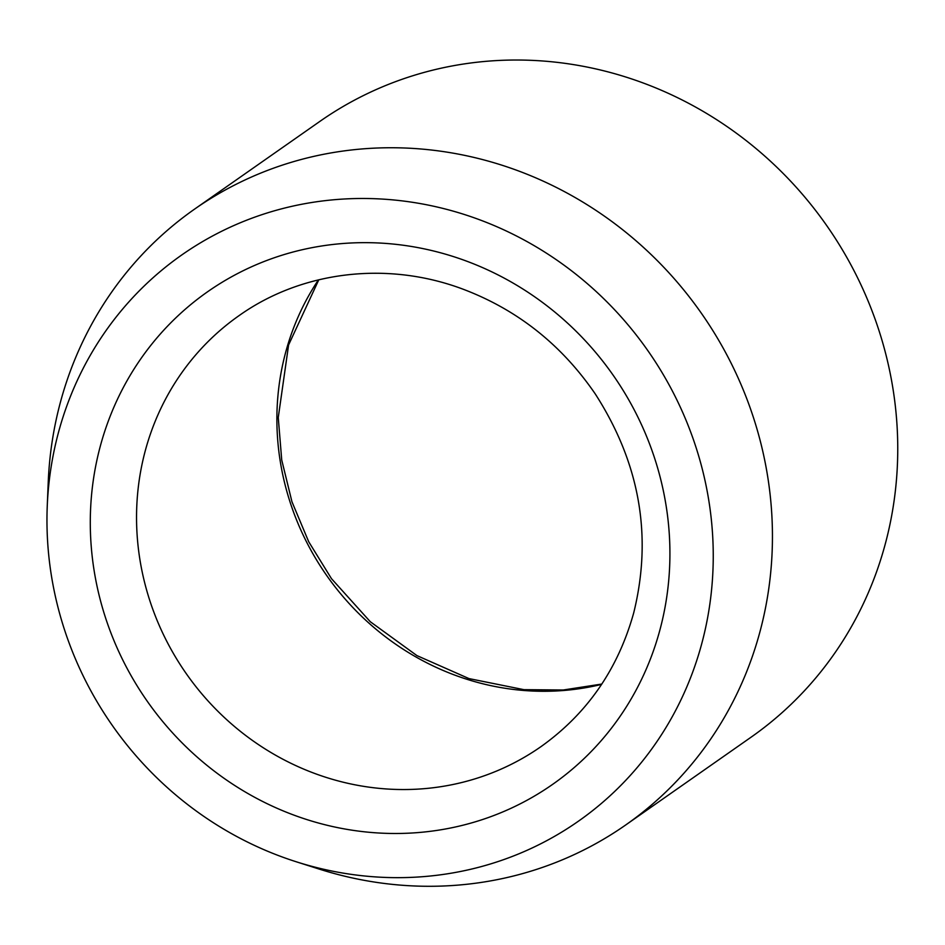 <?xml version="1.0" encoding="UTF-8"?>
<svg xmlns="http://www.w3.org/2000/svg" width="945" height="945" viewBox="0 0 945 945"><rect width="100%" height="100%" fill="white"/><g stroke="black" fill="none" stroke-linecap="round" stroke-linejoin="round"><path stroke-width="1.42" d="M709.86 604.009A345.669 326.828 55 0 1 296.269 861.781A345.669 326.828 55 0 1 47.25 506.107A345.669 326.828 55 0 1 410.791 202.041A345.669 326.828 55 0 1 709.86 604.009M47.25 506.107L48.23 482.257A375.874 355.403 55 0 1 194.599 209.105L319.906 121.373A375.874 355.403 55 0 1 721.153 122.602A375.874 355.403 55 0 1 894.064 500.992A375.874 355.403 55 0 1 751.062 737.206L625.755 824.938A375.874 355.403 55 0 1 319.008 869.022L296.269 861.781M194.599 209.105A375.874 355.403 55 0 1 595.846 210.322A375.874 355.403 55 0 1 768.757 588.723A375.874 355.403 55 0 1 625.755 824.938M601.599 684.381A263.112 248.783 55 0 1 326.675 575.481A263.112 248.783 55 0 1 318.406 279.885M338.865 827.867A300.699 284.315 -125 0 0 649.156 442.851A300.699 284.315 -125 0 0 152.299 343.496A300.699 284.315 -125 0 0 338.865 827.867M354.044 784.622A263.112 248.783 -125 0 0 541.036 746.597C587.188 713.664 618.089 669.048 633.741 612.75C652.617 536.146 639.789 463.215 595.279 393.959C561.354 344.441 516.974 309.405 462.129 288.839C386.635 260.749 301.538 271.239 239.227 315.512A263.112 248.783 -125 0 0 144.254 581.057A263.112 248.783 -125 0 0 354.044 784.622M601.811 684.05L563.291 689.992L523.896 689.661L468.992 678.593L416.934 655.606L370.322 621.751L331.471 578.659L308.684 541.698L291.958 501.783L281.728 460.026L278.255 417.572L288.591 344.96L318.796 279.803"/></g></svg>
